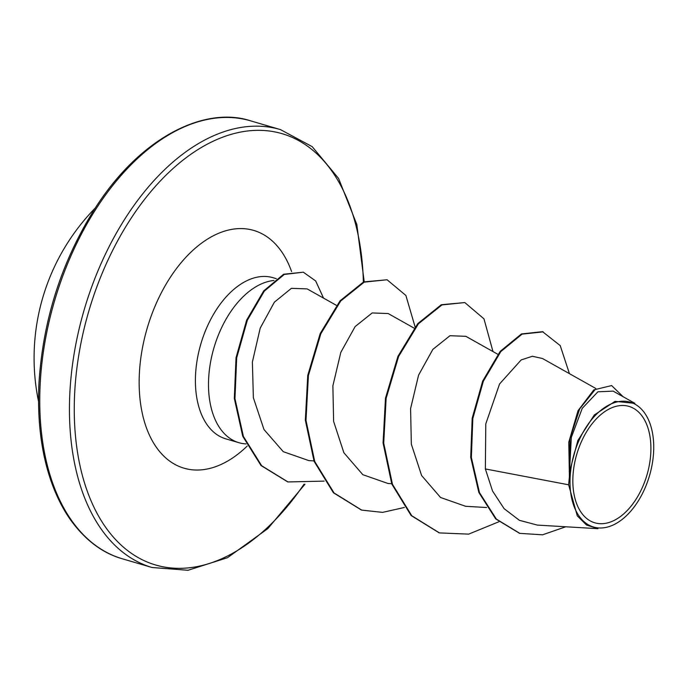 <?xml version="1.0" encoding="UTF-8"?>
<svg xmlns="http://www.w3.org/2000/svg" width="688" height="688" viewBox="0 0 688 688"><rect width="100%" height="100%" fill="white"/><g stroke="black" fill="none" stroke-linecap="round" stroke-linejoin="round"><path stroke-width="1.03" d="M650.788 453.014A60.682 36.584 -73.7 0 1 608.725 522.579A60.682 36.584 -73.7 0 1 572.958 476.182A60.682 36.584 -73.7 0 1 615.012 406.617A60.682 36.584 -73.7 0 1 650.788 453.014M653.6 452.171A65.068 39.233 -73.7 0 1 628.325 513.833A65.068 39.233 -73.7 0 1 570.137 477.025A65.068 39.233 -73.7 0 1 608.089 405.438A65.068 39.233 -73.7 0 1 652.319 432.055A65.068 39.233 -73.7 0 1 653.6 452.171M597.967 528.642L586.529 525.03L577.284 515.862L568.632 484.799L569.415 476.621L568.778 442.195L578.015 410.727L593.813 389.881L611.623 385.564L595.137 389.571L579.7 408.853L570.025 438.471L569.363 476.397M273.987 280.472A83.97 50.628 106.3 0 0 208.67 378.159A83.97 50.628 106.3 0 0 238.891 442.694A83.97 50.628 106.3 0 0 246.098 443.906M542.488 358.517L532.392 356.255L521.151 359.936L499.574 383.956L485.797 423.86L485.358 468.941L568.632 484.799M336.432 305.352L307.123 288.883L291.359 288.349L274.357 302.204L260.21 328.133L252.393 361.974L253.365 397.741L263.986 429.527L283.25 451.663L308.843 460.607L313.934 460.908M388.144 313.539L372.199 312.945L355.128 326.576L340.809 352.376L332.872 385.839L333.611 421.374L343.871 452.738L362.817 474.686L387.886 483.449M497.863 354.303L465.879 336.329L449.978 335.71L432.847 349.392L418.571 375.149L410.59 408.62L411.338 444.156L421.606 475.528L440.544 497.484L465.604 506.291L486.605 507.52M485.358 468.941L492.539 491L504.08 508.621L519.397 520.326L537.38 525.099L597.967 528.676M613.06 391.145L597.898 391.799L582.22 408.38L571.315 437.43L569.466 472.252L577.808 440.587L594.329 414.941L615.072 401.345L634.861 403.366M569.423 373.636L560.23 345.608L542.565 331.676L521.435 333.938L500.167 351.396L482.684 381.066L472.183 418.244L470.712 457.288L478.839 492.47L495.695 518.89L519.44 533.252M543.21 331.865L522.08 334.127L500.812 351.585L483.329 381.255L472.837 418.433L471.357 457.477L479.484 492.66L496.34 519.079L519.767 533.355L542.54 534.817L565.734 526.784M623.139 396.727L611.623 385.564M569.466 472.252L569.225 471.495M439.116 532.813L411.123 515.544L391.816 484.103L383.07 442.96L385.478 398.171L397.939 356.332L417.805 323.592L441.326 304.724L464.813 302.565L483.974 318.854L492.986 351.568M361.389 510.014L333.396 492.754L314.089 461.313L305.343 420.179L307.751 375.381L320.204 333.542L340.07 300.802L363.582 281.925L387.077 279.767L405.886 295.453L415.105 326.92M287.644 481.841L261.027 465.552L242.744 436.269L234.316 398.421L236.036 357.691L246.674 320.058L263.685 290.921L283.619 274.245L303.313 272.19L315.663 280.945L323.532 298.102M498.783 521.805L468.657 534.129L439.434 532.908L411.768 515.733L392.461 484.292L383.715 443.149L386.131 398.361L398.584 356.522L418.45 323.781L441.971 304.913L464.813 302.565M404.355 507.477L382.562 512.379L361.716 510.109L334.041 492.943L314.734 461.502L305.988 420.368L308.396 375.579L320.849 333.732L340.715 300.991L364.236 282.114L387.077 279.767M324.143 481.118L287.962 481.944L261.672 465.742L243.397 436.467L234.961 398.61L236.681 357.88L247.327 320.247L264.338 291.11L284.264 274.435L303.313 272.19M40.214 383.405A228.175 137.574 106.3 0 0 122.318 558.785C102.615 553.186 85.398 540.286 70.683 520.068C63.743 510.315 57.801 498.946 52.838 485.952C41.684 456.436 37.066 421.976 38.992 382.562C43.155 319.163 61.782 261.182 94.875 208.619C141.143 135.871 205.97 105.909 250.759 120.89A228.175 137.574 106.3 0 0 40.214 383.405M303.967 484.249A224.752 135.51 -73.7 0 1 148.135 562.388A224.752 135.51 -73.7 0 1 74.717 392.229A224.752 135.51 -73.7 0 1 222.181 137.376A224.752 135.51 -73.7 0 1 363.367 282.028M304.956 484.24L267.847 528.59L227.504 557.701L187.996 570.283L152.014 567.497A228.175 137.574 -73.7 0 1 69.909 392.108A228.175 137.574 -73.7 0 1 280.455 129.602L250.759 120.89M238.891 442.694L225.784 438.849A83.97 50.628 -73.7 0 1 195.573 374.315A83.97 50.628 -73.7 0 1 273.059 277.711L276.309 278.666M247.19 446.073A123.9 74.7 -73.7 0 1 139.397 372.973A123.9 74.7 -73.7 0 1 205.316 240.516A123.9 74.7 -73.7 0 1 291.583 271.571M95.236 208.06A214.484 214.484 0 0 0 38.519 401.405M628.325 513.833L627.869 514.306M152.014 567.497L122.318 558.785M595.808 388.471L542.497 358.508M391.661 483.716L387.886 483.492M414.159 328.15L388.152 313.53M613.094 391.085L634.878 403.331M519.113 533.157L519.767 533.355M364.184 281.659L356.831 224.512L338.582 178.424L312.171 146.63L280.455 129.602M439.434 532.908L438.789 532.718M361.716 510.109L361.062 509.92M287.962 481.944L287.317 481.746M652.319 432.055L652.198 431.445"/></g></svg>
